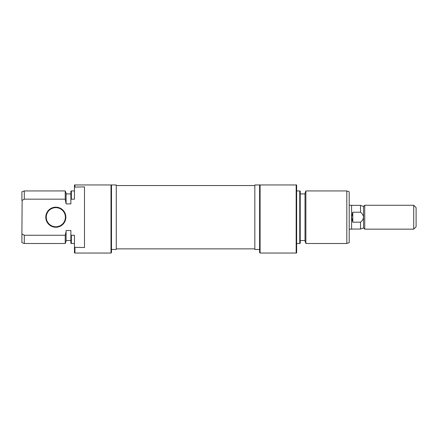 <?xml version="1.0" encoding="UTF-8"?>
<svg xmlns="http://www.w3.org/2000/svg" width="438" height="438" viewBox="0 0 438 438"><rect width="100%" height="100%" fill="white"/><g stroke="black" fill="none" stroke-linecap="round" stroke-linejoin="round"><path stroke-width="0.66" d="M363.54 206.457L360.523 205.356L360.523 212.222C362.237 213.481 363.244 215.14 363.54 217.21L363.54 227.957L364.734 229.156L364.734 205.263L363.54 206.457L363.54 217.21C363.25 219.263 362.242 220.922 360.523 222.192L352.787 222.192L351.594 217.21L351.594 205.263L349.206 205.263M416.1 207.65L416.1 226.764L413.713 229.156L413.713 205.263L416.1 207.65M360.523 222.192L360.523 229.058L351.594 229.058M360.523 212.222L352.787 212.222L352.787 222.192M349.206 229.156L351.594 229.156L351.594 217.21L352.787 212.222M260.09 253.044L259.614 252.567L259.614 184.956L260.09 184.956L260.09 253.044L296.17 253.044L296.17 184.956L260.09 184.956M305.877 243.49L305.007 241.097L305.007 193.317L305.877 190.93L305.877 243.49L346.814 243.49L346.814 190.93L349.206 191.8L349.206 242.619L346.814 243.49M300.227 191.099L300.227 243.314L299.751 243.49L299.751 190.93L300.227 191.099M296.17 184.956L296.646 184.956L296.646 252.868L296.17 253.044M259.614 184.956L254.834 184.956L254.834 249.463L259.614 249.463M65.859 217.21A10.036 10.036 0 0 1 55.823 227.24A10.036 10.036 0 0 1 45.793 217.21A10.036 10.036 0 0 1 55.823 207.174A10.036 10.036 0 0 1 65.859 217.21M46.269 217.21A9.554 9.554 0 0 0 55.823 226.764A9.554 9.554 0 0 0 65.382 217.21A9.554 9.554 0 0 0 55.823 207.65A9.554 9.554 0 0 0 46.269 217.21M111.493 217.21L111.493 252.567L111.011 253.044L111.011 184.956L111.493 184.956L111.493 217.21M111.493 249.463L116.267 249.463L116.267 184.956L111.493 184.956M74.936 247.525L74.936 253.044L74.46 252.868L74.46 247.317L84.496 247.525L84.496 186.895L74.46 187.097L74.46 184.956L111.011 184.956M65.229 199.17L65.229 190.93L24.287 190.93L24.287 199.17L65.229 199.17L66.1 203.894L70.874 203.894L70.874 191.099L71.356 190.93L71.356 199.17L74.46 199.17L74.46 187.097M70.874 234.992L71.356 235.244L71.356 243.49L70.874 243.314L70.874 230.525L66.1 230.525L66.1 241.097L65.229 243.49L65.229 235.244L24.287 235.244L24.287 243.49L21.9 242.619L21.9 233.952L24.287 235.244M65.229 190.93L66.1 193.317L66.1 202.876M24.287 199.17L21.9 200.462L21.9 191.8L24.287 190.93M22.135 200.33L21.9 233.952M74.46 247.317L74.46 235.244L71.356 235.244M74.936 184.956L74.936 186.895M71.356 199.17L70.874 199.427M65.229 235.244L65.952 232.206M116.267 185.553L254.834 185.553M116.267 248.866L254.834 248.866M364.734 205.263L413.713 205.263M363.54 227.957L360.523 229.058M364.734 229.156L413.713 229.156M351.594 205.356L360.523 205.356M296.646 190.93L299.751 190.93M300.227 193.914L305.007 193.914M305.877 190.93L346.814 190.93M300.227 240.5L305.007 240.5M296.646 243.49L299.751 243.49M111.011 253.044L74.936 253.044M70.874 193.914L66.1 193.914M74.46 190.93L71.356 190.93M65.229 243.49L24.287 243.49M70.874 240.5L66.1 240.5M74.46 243.49L71.356 243.49"/></g></svg>
